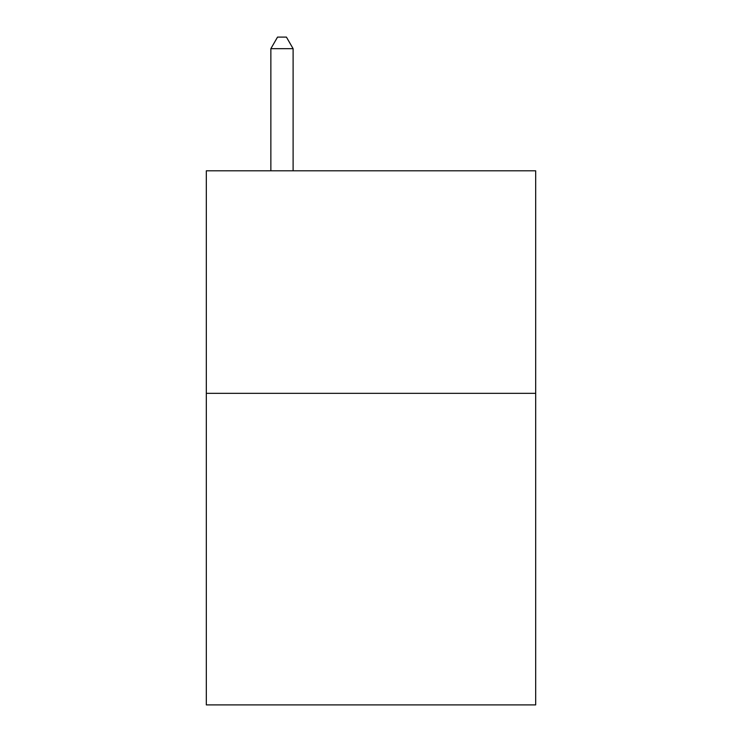 <?xml version="1.0" encoding="UTF-8"?>
<svg xmlns="http://www.w3.org/2000/svg" width="742" height="742" viewBox="0 0 742 742"><rect width="100%" height="100%" fill="white"/><g stroke="black" fill="none" stroke-linecap="round" stroke-linejoin="round"><path stroke-width="1.11" d="M535.678 393.343L535.678 704.9L206.322 704.9L206.322 170.799L535.678 170.799L535.678 393.343L206.322 393.343M293.109 170.799L293.109 48.675L270.858 48.675L270.858 170.799M270.858 48.675L277.536 37.1L286.431 37.1L293.109 48.675"/></g></svg>
